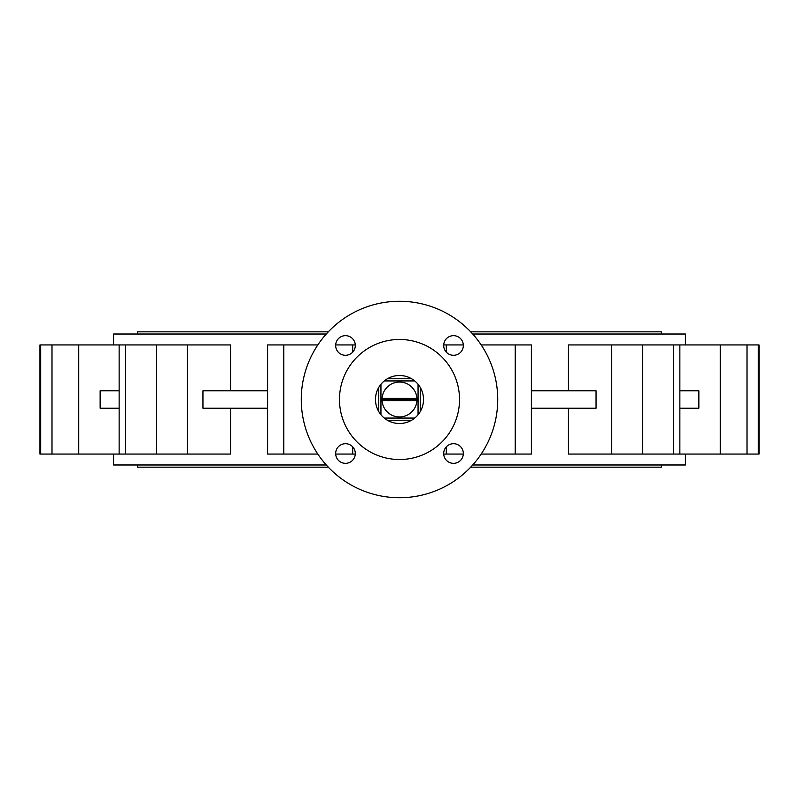 <?xml version="1.0" encoding="UTF-8"?>
<svg xmlns="http://www.w3.org/2000/svg" width="799" height="799" viewBox="0 0 799 799"><rect width="100%" height="100%" fill="white"/><g stroke="black" fill="none" stroke-linecap="round" stroke-linejoin="round"><path stroke-width="1.2" d="M411.605 420.234A24.01 24.01 0 0 0 414.741 418.057L411.605 420.234L387.395 420.234L384.259 418.057A24.01 24.01 0 0 0 411.605 420.234M418.057 414.741A24.01 24.01 0 0 0 418.057 384.259L420.234 387.395L420.234 411.605L418.057 414.741A24.01 24.01 0 0 1 414.741 418.057L384.259 418.057A24.01 24.01 0 0 1 380.943 414.741L378.766 411.605A24.01 24.01 0 0 0 380.943 414.741L380.943 384.259A24.01 24.01 0 0 1 384.259 380.943L414.741 380.943A24.01 24.01 0 0 0 384.259 380.943L387.395 378.766L411.605 378.766L414.741 380.943A24.01 24.01 0 0 1 418.057 384.259L418.057 399.5L416.928 398.411L382.072 398.411L380.943 399.5L418.057 399.5L418.057 414.741L418.057 384.259M416.928 398.411A17.458 17.458 0 0 0 399.5 382.042A17.458 17.458 0 0 0 382.072 398.411M317.832 454.072L267.605 454.072L267.605 344.928L317.832 344.928M40.689 454.072L40.689 344.928L39.95 344.928L39.95 454.072L119.141 454.072L119.141 344.928L230.551 344.928L230.551 390.771M399.5 339.475A60.025 60.025 0 0 0 339.475 399.5A60.025 60.025 0 0 0 399.5 459.525A60.025 60.025 0 0 0 459.525 399.5A60.025 60.025 0 0 0 399.5 339.475M345.478 335.66A9.818 9.818 0 0 0 335.66 345.478A9.818 9.818 0 0 0 345.478 355.305A9.818 9.818 0 0 0 355.305 345.478A9.818 9.818 0 0 0 345.478 335.66M345.478 443.695A9.818 9.818 0 0 0 335.66 453.522A9.818 9.818 0 0 0 345.478 463.34A9.818 9.818 0 0 0 355.305 453.522A9.818 9.818 0 0 0 345.478 443.695M453.522 443.695A9.818 9.818 0 0 0 443.695 453.522A9.818 9.818 0 0 0 453.522 463.34A9.818 9.818 0 0 0 463.34 453.522A9.818 9.818 0 0 0 453.522 443.695M453.522 335.66A9.818 9.818 0 0 0 443.695 345.478A9.818 9.818 0 0 0 453.522 355.305A9.818 9.818 0 0 0 463.34 345.478A9.818 9.818 0 0 0 453.522 335.66M399.5 497.727A98.227 98.227 0 0 0 497.727 399.5A98.227 98.227 0 0 0 399.5 301.273A98.227 98.227 0 0 0 301.273 399.5A98.227 98.227 0 0 0 399.5 497.727M661.432 334.012L661.432 331.835L470.701 331.835M328.299 331.835L137.568 331.835L137.568 334.012M137.568 464.988L137.568 467.165L328.299 467.165M661.432 464.988L661.432 467.165L470.701 467.165M113.558 454.072L113.558 464.988L326.292 464.988M685.442 454.072L685.442 464.988L472.708 464.988M568.449 390.771L568.449 344.928L759.05 344.928L759.05 454.072L568.449 454.072L568.449 408.229M119.141 454.072L230.551 454.072L230.551 408.229M685.442 344.928L685.442 334.012L472.708 334.012M326.292 334.012L113.558 334.012L113.558 344.928M481.168 454.072L531.395 454.072L531.395 344.928L481.168 344.928M443.715 454.072L463.33 454.072M335.67 454.072L355.285 454.072M335.67 344.928L355.285 344.928M443.715 344.928L463.33 344.928M380.943 384.259A24.01 24.01 0 0 0 378.766 411.605L378.766 387.395L380.943 384.259L380.943 414.741M531.395 408.229L596.054 408.229L596.054 390.771L531.395 390.771M679.859 408.229L698.865 408.229L698.865 390.771L679.859 390.771M119.141 408.229L100.135 408.229L100.135 390.771L119.141 390.771M40.689 344.928L119.141 344.928M267.605 408.229L202.946 408.229L202.946 390.771L267.605 390.771M380.943 399.5L382.072 400.589L416.928 400.589L418.057 399.5M382.072 400.589A17.458 17.458 0 0 0 399.5 416.958A17.458 17.458 0 0 0 416.928 400.589M414.741 380.943L384.259 380.943M352.689 454.072L352.689 446.851M446.311 454.072L446.311 446.851M352.689 352.149L352.689 344.928M446.311 352.149L446.311 344.928M611.724 454.072L611.724 344.928M642.596 454.072L642.596 344.928M673.467 454.072L673.467 344.928M720.279 454.072L720.279 344.928M747.005 454.072L747.005 344.928M758.311 454.072L758.311 344.928M78.721 454.072L78.721 344.928M51.995 454.072L51.995 344.928M125.533 454.072L125.533 344.928M187.276 454.072L187.276 344.928M156.404 454.072L156.404 344.928M283.785 454.072L283.785 344.928M515.215 454.072L515.215 344.928M679.859 454.072L679.859 344.928M759.05 454.072L759.05 344.928"/></g></svg>
